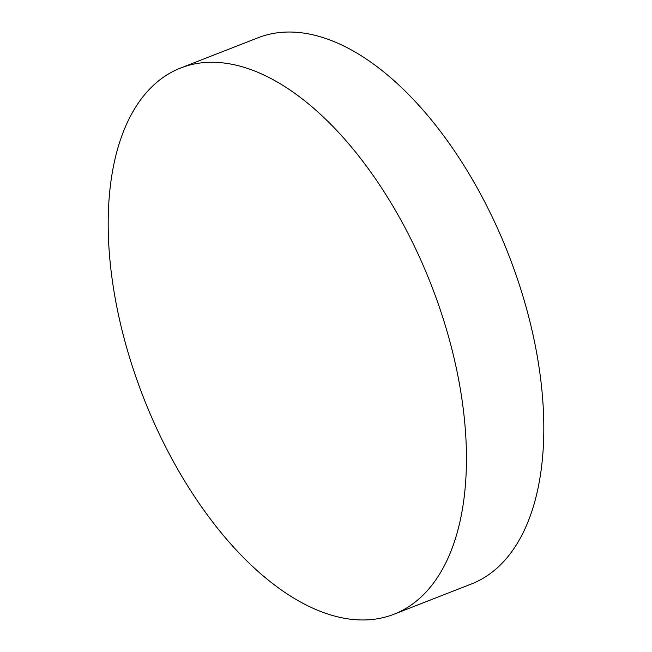 <?xml version="1.0" encoding="UTF-8"?>
<svg xmlns="http://www.w3.org/2000/svg" width="652" height="652" viewBox="0 0 652 652"><rect width="100%" height="100%" fill="white"/><g stroke="black" fill="none" stroke-linecap="round" stroke-linejoin="round"><path stroke-width="0.98" d="M394.012 614.217L471.38 583.988A293.204 154.491 -111.3 0 0 543.189 406.652A293.204 154.491 -111.3 0 0 438.421 128.794A293.204 154.491 -111.3 0 0 257.988 37.783L180.62 68.012A293.204 154.491 -111.3 0 0 108.811 245.348A293.204 154.491 -111.3 0 0 213.579 523.206A293.204 154.491 -111.3 0 0 394.012 614.217A293.204 154.491 -111.3 0 0 465.821 436.881A293.204 154.491 -111.3 0 0 361.045 159.023A293.204 154.491 -111.3 0 0 180.62 68.012"/></g></svg>
